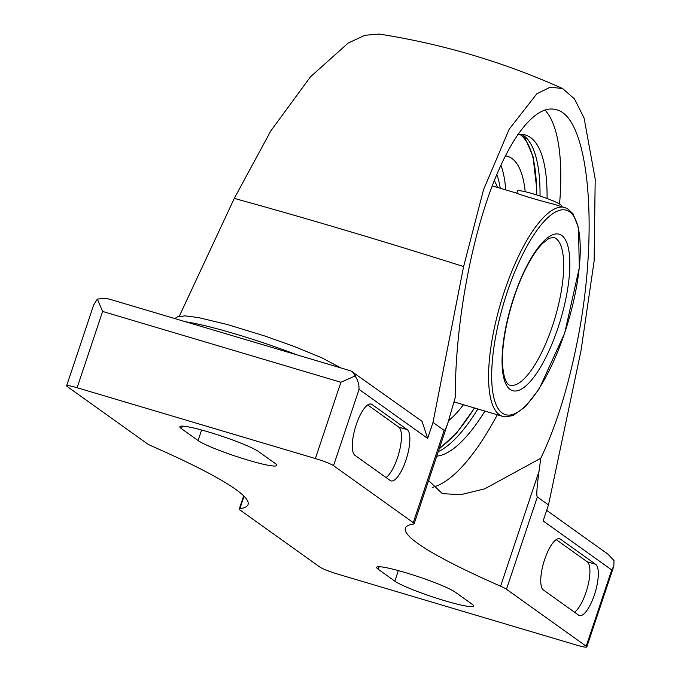 <?xml version="1.0" encoding="UTF-8"?>
<svg xmlns="http://www.w3.org/2000/svg" width="681" height="681" viewBox="0 0 681 681"><rect width="100%" height="100%" fill="white"/><g stroke="black" fill="none" stroke-linecap="round" stroke-linejoin="round"><path stroke-width="1.02" d="M553.508 204.121C541.591 201.227 519.773 194.74 517.322 193.361M497.453 187.437A118.783 37.336 106.6 0 0 494.261 180.661M500.229 188.262A130.778 41.107 106.6 0 0 496.755 174.54M505.719 189.897A141.674 44.529 106.6 0 0 500.85 165.177M525.196 191.71A141.674 44.529 106.6 0 0 507.592 156.341A141.674 44.529 106.6 0 0 505.311 155.864M448.634 420.637A141.674 44.529 106.6 0 0 463.463 404.71M561.135 206.36L561.374 205.653A23.103 2.358 -161.5 0 0 540.212 196.085A23.103 2.358 -161.5 0 0 517.551 190.986L516.819 193.191M463.608 266.56L483.527 189.744L509.141 129.271L536.849 93.765L550.205 87.219L562.617 88.53L574.466 98.915L584.085 118.009L595.203 179.094L594.113 261.181L581.046 350.477L548.477 504.936L537.343 496.977C536.279 496.015 536.832 487.477 539.02 471.346L540.791 458.236C555.27 428.145 567.069 391.064 576.177 346.995C599.833 235.047 589.857 116.723 556.164 109.675C535.624 103.674 509.047 137.613 488.507 196.094C467.992 254.685 454.968 333.656 455.342 397.168L447.945 422.748C446.089 428.281 444.821 430.826 444.14 430.383L433.005 422.424L463.608 266.56A770.16 78.664 -161.5 0 0 234.281 198.401L270.859 130.837L310.485 76.791L348.178 43.065L364.829 35.284L379.13 34.059C442.727 44.01 503.889 62.175 562.617 88.547M198.077 440.547L181.504 428.707A42.358 4.324 18.5 0 1 179.886 426.723A42.358 4.324 18.5 0 1 214.975 433.959A42.358 4.324 18.5 0 1 258.601 451.614L275.167 463.455A42.358 4.324 18.5 0 1 276.792 465.438A42.358 4.324 18.5 0 1 241.695 458.202A42.358 4.324 18.5 0 1 198.077 440.547L201.602 430.009M471.916 604.047A42.358 4.324 18.5 0 1 473.542 606.039A42.358 4.324 18.5 0 1 438.445 598.795A42.358 4.324 18.5 0 1 394.827 581.14L378.261 569.299A42.358 4.324 18.5 0 1 376.636 567.316A42.358 4.324 18.5 0 1 411.733 574.551A42.358 4.324 18.5 0 1 455.351 592.215L471.916 604.047M239.857 508.724A324.931 33.19 18.5 0 0 248.063 504.527A324.931 33.19 18.5 0 0 152.842 446.549A23.103 2.358 18.5 0 1 146.951 443.501L67.223 386.527A15.399 1.575 18.5 0 1 66.627 385.804A15.399 1.575 18.5 0 1 77.098 387.736L315.38 458.551A15.399 1.575 18.5 0 1 333.537 465.676L413.265 522.65A23.103 2.358 18.5 0 1 414.159 523.732A23.103 2.358 18.5 0 1 413.571 524.029A324.931 33.19 18.5 0 0 405.357 528.226A324.931 33.19 18.5 0 0 500.586 586.213A23.103 2.358 18.5 0 1 506.468 589.252L586.205 646.226A15.399 1.575 18.5 0 1 586.792 646.95A15.399 1.575 18.5 0 1 576.33 645.026L338.048 574.202A15.399 1.575 18.5 0 1 319.891 567.077L240.155 510.103A23.103 2.358 18.5 0 1 239.269 509.022A23.103 2.358 18.5 0 1 239.857 508.724L244.028 496.236M179.265 316.299L234.281 198.401M407.187 429.626L371.979 404.471A26.959 8.47 106.6 0 0 371.145 404.063A26.959 8.47 106.6 0 0 355.771 426.102A26.959 8.47 106.6 0 0 354.963 455.325L390.17 480.488A26.959 8.47 106.6 0 0 390.996 480.897A26.959 8.47 106.6 0 0 406.37 458.858A26.959 8.47 106.6 0 0 407.187 429.626L398.777 427.132L367.706 404.931M66.627 385.804L93.689 304.926L97.357 299.095L105.104 298.312L109.641 299.197L350.936 370.907L422.067 421.326L427.659 438.411L433.005 422.424M546.664 510.367L607.946 554.155L613.99 560.54L613.853 566.073L611.734 569.937L543.132 520.922L548.477 504.936M595.654 564.302L560.446 539.148A26.959 8.47 106.6 0 0 559.612 538.739A26.959 8.47 106.6 0 0 544.238 560.769A26.959 8.47 106.6 0 0 543.429 590.001L578.637 615.164A26.959 8.47 106.6 0 0 579.463 615.573A26.959 8.47 106.6 0 0 594.836 593.534A26.959 8.47 106.6 0 0 595.654 564.302L587.243 561.808L556.173 539.599M352.715 371.775L357.661 380.407L358.87 385.395L359.057 389.387L427.659 438.411M315.38 458.551L340.9 382.262L355.465 375.801M340.9 382.262L102.618 311.447L97.357 299.095M540.033 196.026A167.203 52.556 106.6 0 0 524.804 136.472A167.203 52.556 106.6 0 0 521.748 134.336M438.283 451.614A167.203 52.556 106.6 0 0 477.875 408.992M547.064 198.503A167.203 52.556 106.6 0 0 525.383 134.991A167.203 52.556 106.6 0 0 517.747 134.489M436.768 456.159A167.203 52.556 106.6 0 0 484.906 411.086M559.569 203.977A200.24 62.941 106.6 0 0 544.928 109.913M432.248 487.366A200.24 62.941 106.6 0 0 497.317 414.772M540.791 458.236L484.693 488.847L460.875 494.653L442.378 493.657L428.604 480.556M386.033 477.534A26.959 8.47 106.6 0 0 399.321 451.588A26.959 8.47 106.6 0 0 398.777 427.132M574.5 612.202A26.959 8.47 106.6 0 0 587.788 586.264A26.959 8.47 106.6 0 0 587.243 561.808M564.855 207.467A108.977 34.254 106.6 0 0 500.978 302.168A108.977 34.254 106.6 0 0 502.765 416.389L505.311 416.874L513.074 415.555L525.315 406.778L539.139 388.962L564.685 333.162L579.31 267.701L578.492 227.837L573.036 213.8L567.256 208.446L553.517 204.096M552.419 326.105A77.013 24.21 106.6 0 0 553.653 237.482L549.244 238.256L542.434 243.534C536.96 249.135 531.384 257.563 525.715 268.816C511.295 297.129 501.088 339.632 502.587 364.369C503.753 382.526 508.707 385.216 509.771 385.131A77.013 24.21 106.6 0 0 552.419 326.105M557.867 328.242A81.635 25.665 106.6 0 0 547.252 238.018A81.635 25.665 106.6 0 0 502.621 371.409A81.635 25.665 106.6 0 0 557.867 328.242M564.6 333.052A106.67 33.531 106.6 0 0 550.733 215.162A106.67 33.531 106.6 0 0 492.414 389.455A106.67 33.531 106.6 0 0 564.6 333.052M536.534 194.885A167.143 52.539 106.6 0 0 519.773 134.31M439.517 447.945A167.143 52.539 106.6 0 0 474.376 407.953M413.265 522.65L444.14 430.383M333.537 465.676L359.057 389.387M506.468 589.252L537.343 496.977M586.205 646.226L611.734 569.937M77.098 387.736L102.618 311.447M185.598 321.772A92.42 9.44 18.5 0 1 297.052 354.895M398.351 570.601L394.827 581.14M379.13 566.711L378.261 569.299M182.372 426.11L181.504 428.707M500.586 586.213L539.02 471.346M370.226 403.952L371.979 404.471M558.692 538.628L560.446 539.148M454.023 401.909L502.765 416.389M492.235 185.887L517.33 193.344M522.472 134.761L524.702 137.383L532.968 156.153L536.722 188.654L536.739 194.953M439.185 448.932L456.653 432.98L474.563 408.013M586.792 646.95L613.853 566.073M174.787 318.555L177.588 316.835L185.028 315.839L198.58 317.601L227.709 324.624L264.841 336.022L293.298 346.127L321.611 357.704L341.087 367.978M414.159 523.732L447.945 422.748M239.269 509.022L243.67 495.879"/></g></svg>
